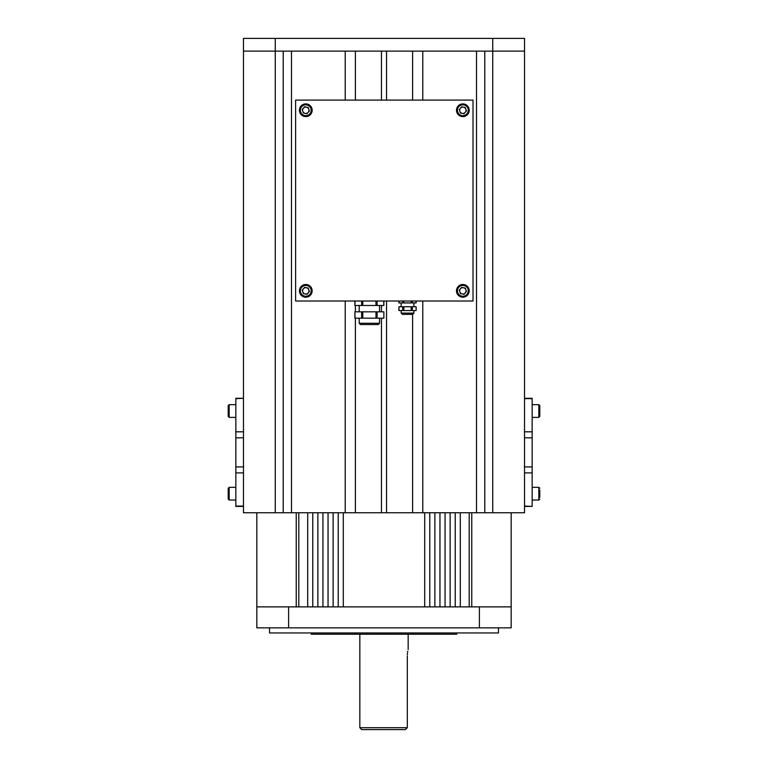 <?xml version="1.0" encoding="UTF-8"?>
<svg xmlns="http://www.w3.org/2000/svg" width="768" height="768" viewBox="0 0 768 768"><rect width="100%" height="100%" fill="white"/><g stroke="black" fill="none" stroke-linecap="round" stroke-linejoin="round"><path stroke-width="1.15" d="M456.73 632.947L456.73 634.214L391.68 634.214L391.68 632.947M311.28 634.214L311.28 632.947L311.27 634.214L376.445 634.214L376.445 632.947M391.68 634.214L376.445 634.214M407.347 654.586L407.443 653.395M407.578 652.301L407.75 651.322M407.309 655.834C408.24 647.635 408.24 647.635 407.309 655.834L407.309 727.69L407.309 655.834M359.837 727.69L407.309 727.69L405.331 729.6L361.747 729.6L359.837 727.69L359.837 634.214M405.331 729.6L407.309 727.69M288.614 606.874L479.386 606.874L479.386 627.859L288.614 627.859L288.614 606.874L256.829 606.874L256.829 627.859L288.614 627.859M479.386 627.859L511.171 627.859L511.171 606.874L479.386 606.874M498.461 627.859L498.461 632.947L269.539 632.947L269.539 627.859M235.843 398.65L243.475 398.304L235.843 398.304L235.843 506.41L243.475 506.41L243.475 51.12L283.21 51.12L283.21 512.765L492.739 512.765L492.739 51.12L275.261 51.12L275.261 38.4L243.475 38.4L243.475 51.12L275.261 51.12L275.261 512.765L283.21 512.765M532.157 506.064L532.157 398.304L524.525 398.304L524.525 506.41L532.157 506.41L524.525 506.064L524.525 512.765L492.739 512.765M539.789 490.051L539.789 497.328M539.789 492.288L539.789 495.926M539.789 413.088L539.789 416.429L538.838 417.379L538.838 404.669L539.789 405.619L539.789 413.088M228.211 416.429L228.211 405.619L229.162 404.669L229.162 417.379L228.211 416.429M235.843 404.669L229.162 404.669M228.211 499.094L228.211 488.285L229.162 487.334L229.162 500.045L228.211 499.094M228.211 491.856L228.211 490.022M235.843 487.334L229.162 487.334M412.301 306.739L412.301 310.56L416.141 310.56L416.141 306.739L398.909 306.739L399.082 310.56L402.758 310.56L402.758 306.739M403.853 306.739L403.853 310.56L411.197 310.56L411.197 306.739M403.853 310.56L402.758 310.56M412.301 310.56L411.197 310.56M412.301 301.018L412.301 302.928L416.141 302.928L415.968 301.018M412.301 302.928L411.197 302.928L411.197 301.018M403.853 301.018L403.853 302.928L411.197 302.928M403.853 302.928L402.758 302.928L402.758 301.018M399.082 301.018L398.909 302.928L402.758 302.928M401.165 306.739L401.165 302.928M401.165 313.104L402.442 314.371L412.618 314.371L413.885 313.104L401.165 313.104L401.165 310.56M403.709 314.371L411.341 314.371M235.843 506.064L243.475 506.064L243.475 512.765L275.261 512.765M291.475 512.765L291.475 51.12L345.216 51.12L345.216 100.08M355.382 100.08L355.382 51.12L381.456 51.12L381.456 100.08M386.544 100.08L386.544 51.12L412.618 51.12L412.618 100.08M422.784 100.08L422.784 51.12L476.525 51.12L476.525 512.765M484.79 512.765L484.79 51.12L492.739 51.12L492.739 38.4L275.261 38.4M532.157 398.65L524.525 398.65L524.525 51.12L492.739 51.12L524.525 51.12L524.525 38.4L492.739 38.4M422.784 301.018L422.784 512.765M412.618 512.765L412.618 313.104M386.544 512.765L386.544 301.018M345.216 301.018L345.216 512.765M381.456 305.472L381.456 311.827M381.456 318.182L381.456 512.765M355.382 512.765L355.382 318.182M355.382 311.827L355.382 305.472M377.088 311.827L377.088 318.182L383.866 318.182L383.866 311.827L354.883 311.827L355.056 318.182L361.661 318.182L361.661 311.827M362.765 311.827L362.765 318.182L375.984 318.182L375.984 311.827M362.765 318.182L361.661 318.182M377.088 318.182L375.984 318.182M377.088 301.018L377.088 305.472L383.866 305.472L383.693 301.018M377.088 305.472L375.984 305.472L375.984 301.018M362.765 301.018L362.765 305.472L375.984 305.472M362.765 305.472L361.661 305.472L361.661 301.018M355.056 301.018L354.883 305.472L361.661 305.472M359.203 311.827L359.203 305.472M359.203 323.27L360.47 324.547L378.278 324.547L379.546 323.27L359.203 323.27L359.203 318.182M361.747 324.547L377.002 324.547M465.85 109.2A3.178 3.178 0 0 0 460.435 108.182A3.178 3.178 0 0 0 462.259 113.376A3.178 3.178 0 0 0 465.85 109.2M465.245 107.472L466.454 110.938L464.064 113.722L460.454 113.04L459.245 109.574L461.635 106.79L465.245 107.472M469.094 111.437A6.355 6.355 0 0 1 458.698 115.075A6.355 6.355 0 0 1 460.752 104.256A6.355 6.355 0 0 1 469.094 111.437M308.784 109.2A3.178 3.178 0 0 0 303.379 108.182A3.178 3.178 0 0 0 305.194 113.376A3.178 3.178 0 0 0 308.784 109.2M308.179 107.472L309.398 110.938L306.998 113.722L303.389 113.04L302.179 109.574L304.57 106.79L308.179 107.472M312.038 111.437A6.355 6.355 0 0 1 301.642 115.075A6.355 6.355 0 0 1 303.686 104.256A6.355 6.355 0 0 1 312.038 111.437M295.613 100.08L295.613 301.018L473.021 301.018L473.021 100.08L295.613 100.08M465.85 289.795A3.178 3.178 0 0 0 460.435 288.768A3.178 3.178 0 0 0 462.259 293.971A3.178 3.178 0 0 0 465.85 289.795M465.245 288.058L466.454 291.523L464.064 294.307L460.454 293.626L459.245 290.16L461.635 287.376L465.245 288.058M469.094 292.022A6.355 6.355 0 0 1 458.698 295.661A6.355 6.355 0 0 1 460.752 284.842A6.355 6.355 0 0 1 469.094 292.022M450.134 512.765L450.134 606.874L455.222 606.874L455.222 512.765M445.046 512.765L445.046 606.874L439.958 606.874L439.958 512.765M434.87 512.765L434.87 606.874L429.782 606.874L429.782 512.765M469.21 512.765L469.21 606.874L460.301 606.874L460.301 512.765M424.694 512.765L424.694 606.874L343.306 606.874L343.306 512.765M338.218 512.765L338.218 606.874L333.13 606.874L333.13 512.765M328.042 512.765L328.042 606.874L322.954 606.874L322.954 512.765M317.866 512.765L317.866 606.874L312.778 606.874L312.778 512.765M256.829 606.874L256.829 512.765M511.171 512.765L511.171 606.874M298.79 512.765L298.79 606.874L307.699 606.874L307.699 512.765M296.246 606.874L296.246 512.765M471.754 512.765L471.754 606.874M308.784 289.795A3.178 3.178 0 0 0 303.379 288.768A3.178 3.178 0 0 0 305.194 293.971A3.178 3.178 0 0 0 308.784 289.795M308.179 288.058L309.398 291.523L306.998 294.307L303.389 293.626L302.179 290.16L304.57 287.376L308.179 288.058M312.038 292.022A6.355 6.355 0 0 1 301.642 295.661A6.355 6.355 0 0 1 303.686 284.842A6.355 6.355 0 0 1 312.038 292.022M235.843 472.906L243.475 472.906M235.843 466.896L243.475 466.896M235.843 437.818L243.475 437.818M235.843 431.808L243.475 431.808M532.157 431.808L524.525 431.808M532.157 437.818L524.525 437.818M532.157 466.896L524.525 466.896M532.157 472.906L524.525 472.906M532.157 500.045L538.838 500.045L538.838 487.334L539.789 488.285M468.163 111.254A5.405 5.405 0 0 0 461.059 105.149A5.405 5.405 0 0 0 459.322 114.355A5.405 5.405 0 0 0 468.163 111.254M311.098 111.254A5.405 5.405 0 0 0 304.003 105.149A5.405 5.405 0 0 0 302.266 114.355A5.405 5.405 0 0 0 311.098 111.254M468.163 291.85A5.405 5.405 0 0 0 461.059 285.744A5.405 5.405 0 0 0 459.322 294.941A5.405 5.405 0 0 0 468.163 291.85M311.098 291.85A5.405 5.405 0 0 0 304.003 285.744A5.405 5.405 0 0 0 302.266 294.941A5.405 5.405 0 0 0 311.098 291.85M408.163 649.478L408.163 634.214M532.157 487.334L538.838 487.334M538.838 500.045L539.789 499.094M532.157 417.379L538.838 417.379M532.157 404.669L538.838 404.669M235.843 417.379L229.162 417.379M235.843 500.045L229.162 500.045M398.909 310.56L398.909 306.739M416.141 310.56L416.141 306.739M413.885 306.739L413.885 302.928M398.909 302.928L398.909 301.018M416.141 302.928L416.141 301.018M413.885 313.104L413.885 310.56M354.883 318.182L354.883 311.827M383.866 318.182L383.866 311.827M379.546 311.827L379.546 305.472M354.883 305.472L354.883 301.018M383.866 305.472L383.866 301.018M379.546 323.27L379.546 318.182"/></g></svg>
